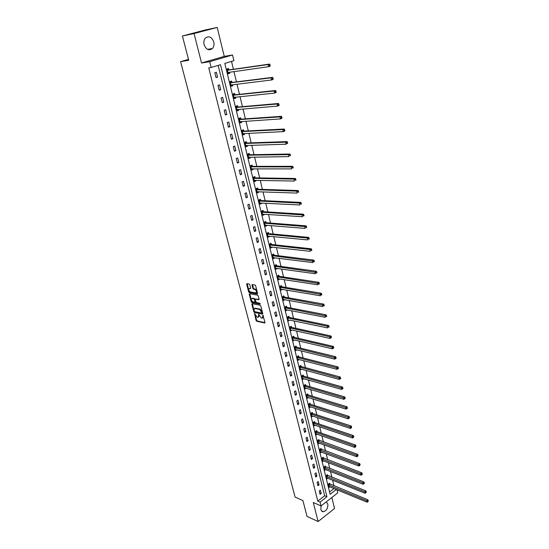 <?xml version="1.0" encoding="UTF-8"?>
<svg xmlns="http://www.w3.org/2000/svg" width="549" height="549" viewBox="0 0 549 549"><rect width="100%" height="100%" fill="white"/><g stroke="black" fill="none" stroke-linecap="round" stroke-linejoin="round"><path stroke-width="0.82" d="M254.53 313.431L256.067 320.492L256.671 321.22L264.755 322.997L265.023 322.455L262.861 315.181L262.882 316.437L261.955 318.166L261.283 318.022L258.654 314.296L258.696 315.551L257.865 317.288L257.124 317.13L254.53 313.431M204.091 44.641C206.156 49.698 208.943 50.982 212.463 48.49C213.89 46.775 214.33 44.599 213.76 41.964C211.701 36.858 208.888 35.582 205.319 38.149C203.933 39.871 203.521 42.04 204.091 44.641M321.076 505.904L320.856 509.479C321.295 511.009 322.174 511.75 323.498 511.709C326.662 510.597 328.103 508.031 327.822 504.009L326.195 501.903M249.802 284.759L249.191 284.032L246.933 283.655L246.659 284.224L248.642 291.855L249.253 292.583L257.33 294.044L257.618 293.475L255.642 285.755L255.024 285.02L252.259 284.554L251.977 285.13L252.828 288.424L253.446 289.158L254.811 289.398C256.658 290.826 256.959 291.993 255.71 292.885L250.385 291.924C248.56 290.503 248.258 289.35 249.486 288.465L250.371 288.616L250.646 288.047L249.802 284.759M249.363 288.451L250.68 288.3M182.412 35.994L205.381 29.941L217.198 27.45L194.058 33.558L182.412 35.994L188.712 60.287L180.587 61.653L295.094 497.099L302.918 500.592L307.008 516.383L318.125 521.55L313.273 502.479L321.048 505.924L320.088 502.088L317.782 501.079L208.744 67.856L211.166 67.486L209.711 61.694L232.529 54.989L233.895 60.685L224.795 63.41L330.114 494.299L336.345 489.468M194.058 33.558L201.545 63.005L209.711 61.694M252.128 303.672L251.847 304.221L253.789 311.708L254.4 312.436L262.477 314.117L262.751 313.568L260.816 305.992L260.199 305.258L252.128 303.672M251.229 301.826L249.267 294.271L249.541 293.708L257.618 295.184L258.243 295.918L259.08 299.198L258.799 299.768L255.491 299.136L255.21 299.699L256.383 302.581L259.814 303.247L260.054 304.153L251.833 302.554L251.229 301.826L251.758 301.545L249.795 293.99L249.267 294.271M318.125 521.55L334.54 508.504L331.857 497.483M188.485 59.395L180.587 61.653M317.782 501.079L324.637 495.774L218.138 65.4M321.213 493.462L320.39 490.161L319.243 491.039L320.067 494.34L321.213 493.462L319.683 492.81M319.072 484.856L318.242 481.528L317.089 482.399L317.919 485.735L319.072 484.856L317.542 484.225M316.91 476.182L316.08 472.826L314.913 473.691L315.75 477.047L316.91 476.182L315.38 475.558M314.735 467.425L313.891 464.042L312.717 464.9L313.568 468.29L314.735 467.425L313.198 466.822M312.532 458.593L311.681 455.176L310.501 456.027L311.358 459.451L312.532 458.593L310.995 458.003M310.315 449.679L309.458 446.227L308.27 447.078L309.128 450.53L310.315 449.679L308.778 449.103M308.078 440.682L307.207 437.203L306.013 438.04L306.884 441.526L308.078 440.682L306.534 440.126M305.814 431.61L304.942 428.096L303.741 428.927L304.613 432.44L305.814 431.61L304.27 431.061M303.535 422.449L302.65 418.901L301.442 419.724L302.327 423.272L303.535 422.449L301.991 421.92M301.236 413.198L300.344 409.623L299.123 410.439L300.015 414.021L301.236 413.198L299.685 412.69M298.91 403.872L298.011 400.255L296.783 401.065L297.688 404.682L298.91 403.872L297.359 403.371M296.57 394.45L295.657 390.806L294.422 391.602L295.335 395.253L296.57 394.45L295.012 393.976M294.202 384.945L293.283 381.26L292.041 382.056L292.96 385.741L294.202 384.945L292.644 384.485M291.814 375.344L290.888 371.632L289.632 372.414L290.558 376.134L291.814 375.344L290.256 374.905M289.398 365.661L288.465 361.908L287.202 362.683L288.143 366.437L289.398 365.661L287.841 365.236M286.969 355.882L286.022 352.094L284.753 352.863L285.693 356.651L286.969 355.882L285.405 355.478M284.506 346.007L283.558 342.185L282.275 342.947L283.229 346.769L284.506 346.007L282.941 345.623M282.028 336.043L281.067 332.179L279.777 332.927L280.738 336.791L282.028 336.043L280.457 335.672M279.523 325.976L278.549 322.078L277.252 322.819L278.226 326.724L279.523 325.976L277.952 325.632M276.991 315.819L276.017 311.88L274.706 312.614L275.687 316.553L276.991 315.819L275.42 315.49M274.438 305.56L273.45 301.586L272.132 302.307L273.121 306.28L274.438 305.56L272.867 305.251M271.858 295.197L270.863 291.183L269.532 291.896L270.533 295.911L271.858 295.197L270.286 294.916M269.257 284.732L268.248 280.683L266.91 281.383L267.919 285.439L269.257 284.732L267.679 284.471M266.629 274.171L265.606 270.074L264.254 270.767L265.277 274.864L266.629 274.171L265.043 273.93M263.966 263.499L262.944 259.368L261.578 260.048L262.614 264.179L263.966 263.499L262.388 263.28M261.29 252.718L260.247 248.546L258.874 249.219L259.917 253.391L261.29 252.718L259.704 252.526M258.579 241.834L257.529 237.621L256.143 238.28L257.2 242.5L258.579 241.834L256.994 241.67M255.841 230.841L254.777 226.586L253.391 227.231L254.455 231.493L255.841 230.841L254.256 230.697M253.075 219.737L252.005 215.434L250.605 216.066L251.675 220.375L253.075 219.737L251.49 219.614M250.282 208.517L249.198 204.173L247.784 204.791L248.875 209.142L250.282 208.517L248.69 208.421M247.462 197.18L246.371 192.795L244.943 193.406L246.041 197.798L247.462 197.18L245.87 197.112M244.614 185.734L243.509 181.3L242.068 181.897L243.18 186.337L244.614 185.734L243.015 185.686M241.732 174.163L240.613 169.682L239.165 170.265L240.29 174.754L241.732 174.163L240.139 174.15M238.822 162.477L237.696 157.947L236.235 158.517L237.367 163.053L238.822 162.477L237.223 162.483M235.885 150.666L234.746 146.089L233.27 146.645L234.416 151.229L235.885 150.666L234.286 150.701M232.913 138.725L231.76 134.107L230.278 134.649L231.431 139.281L232.913 138.725L231.314 138.794M229.907 126.668L228.748 121.995L227.252 122.523L228.418 127.203L229.907 126.668L228.309 126.764M226.874 114.48L225.701 109.752L224.191 110.274L225.371 115.002L226.874 114.48L225.275 114.604M223.807 102.155L222.619 97.386L221.096 97.887L222.29 102.663L223.807 102.155L222.208 102.313M220.705 89.707L219.504 84.882L217.974 85.37L219.181 90.201L220.705 89.707L219.106 89.892M217.576 77.121L216.361 72.242L214.817 72.715L216.032 77.601L217.576 77.121L215.97 77.34M333.984 485.927L332.598 480.162M331.912 477.314L330.498 471.467M329.812 468.626L328.377 462.69M327.698 459.863L326.243 453.838M325.564 451.017L324.088 444.903M323.409 442.089L321.913 435.892M321.234 433.086L319.717 426.793M319.038 424L317.5 417.611M316.828 414.824L315.263 408.346M314.591 405.567L313.005 398.993M312.34 396.227L310.727 389.557M310.061 386.798L308.428 380.032M307.763 377.287L306.109 370.41M305.443 367.679L303.762 360.7M303.103 357.982L301.394 350.9M300.742 348.19L299.006 341.011M298.361 338.314L296.597 331.02M295.952 328.336L294.161 320.939M293.516 318.262L291.704 310.755M291.066 308.092L289.227 300.468M288.589 297.826L286.722 290.092M286.084 287.456L284.19 279.606M283.558 276.984L281.63 269.017M281.006 266.416L279.05 258.325M278.425 255.738L276.442 247.524M275.824 244.95L273.814 236.612M273.196 234.059L271.151 225.598M270.54 223.059L268.468 214.467M267.857 211.948L265.75 203.226M265.146 200.721L263.012 191.869M262.415 189.384L260.24 180.395M259.65 177.924L257.447 168.797M256.85 166.354L254.619 157.089M254.029 154.66L251.758 145.252M251.181 142.843L248.875 133.29M248.299 130.902L245.952 121.205M245.382 118.838L243.008 108.99M242.438 106.643L240.03 96.645M239.467 94.325L237.017 84.169M236.461 81.87L233.97 71.555M233.421 69.284L231.52 61.392M329.544 491.979L334.025 488.514M329.695 484.101L329.482 483.216L328.35 484.074L329.153 487.354L329.88 486.798M327.609 475.53L327.389 474.631L326.257 475.489L327.067 478.803L327.815 478.234M325.502 466.883L325.283 465.977L324.143 466.828L324.96 470.17L325.729 469.594M323.382 458.154L323.162 457.248L322.009 458.086L322.833 461.455L323.629 460.872M321.24 449.35L321.014 448.437L319.861 449.267L320.691 452.671L321.508 452.074M319.079 440.47L318.852 439.543L317.686 440.373L318.523 443.805L319.374 443.201M316.897 431.507L316.67 430.574L315.497 431.397L316.341 434.856L317.212 434.238M314.694 422.462L314.467 421.522L313.287 422.332L314.138 425.832L315.044 425.201M312.477 413.335L312.244 412.388L311.057 413.191L311.914 416.718L312.848 416.08M310.233 404.126L310 403.165L308.806 403.968L309.67 407.523L310.638 406.878M307.975 394.834L307.735 393.859L306.534 394.656L307.406 398.245L308.408 397.586M305.69 385.453L305.45 384.472L304.235 385.261L305.12 388.884L306.157 388.205M303.384 375.983L303.144 374.994L301.923 375.77L302.815 379.434L303.892 378.741M301.058 366.43L300.818 365.428L299.589 366.197L300.488 369.889L301.607 369.189M298.711 356.781L298.471 355.773L297.229 356.534L298.134 360.261L299.301 359.547M296.343 347.043L296.096 346.028L294.847 346.783L295.767 350.543L296.975 349.809M293.948 337.216L293.701 336.187L292.445 336.935L293.372 340.73L294.621 339.982M291.533 327.293L291.286 326.257L290.016 326.991L290.956 330.827L292.205 330.045M289.097 317.274L288.843 316.231L287.566 316.958L288.513 320.829L289.769 320.019M286.64 307.159L286.379 306.109L285.096 306.822L286.05 310.734L287.299 309.89M284.156 296.954L283.895 295.884L282.598 296.59L283.565 300.536L284.814 299.665M281.644 286.64L281.383 285.562L280.079 286.262L281.054 290.249L282.303 289.344M279.112 276.229L278.844 275.145L277.533 275.831L278.515 279.853L279.764 278.919M276.552 265.716L276.284 264.618L274.96 265.297L275.955 269.36L277.204 268.392M273.965 255.1L273.697 253.995L272.366 254.661L273.368 258.764L274.617 257.762M271.357 244.38L271.089 243.262L269.744 243.914L270.753 248.059L272.002 247.029M268.722 233.551L268.447 232.426L267.095 233.064L268.118 237.25L269.47 236.605L269.367 236.187M266.066 222.619L265.785 221.473L264.419 222.112L265.455 226.339L266.814 225.701L266.697 225.234M263.376 211.571L263.095 210.418L261.722 211.042L262.765 215.311L264.131 214.686L264.007 214.172M260.658 200.412L260.377 199.253L258.991 199.863L260.048 204.173L261.427 203.562L261.29 203M257.92 189.144L257.632 187.971L256.239 188.568L257.303 192.925L258.689 192.322L258.545 191.711M255.148 177.759L254.86 176.572L253.453 177.155L254.523 181.561L255.93 180.971L255.765 180.305M252.348 166.258L252.053 165.057L250.639 165.633L251.723 170.08L253.137 169.504L252.965 168.79M249.521 154.64L249.225 153.425L247.798 153.988L248.896 158.483L250.317 157.913L250.131 157.151M246.666 142.898L246.364 141.676L244.929 142.218L246.034 146.761L247.469 146.206L247.27 145.389M243.777 131.039L243.475 129.797L242.027 130.333L243.145 134.917L244.593 134.381L244.38 133.51M240.86 119.051L240.558 117.802L239.096 118.316L240.222 122.955L241.684 122.427L241.457 121.501M237.909 106.938L237.607 105.676L236.132 106.177L237.271 110.864L238.746 110.356L238.506 109.368M234.931 94.696L234.622 93.419L233.14 93.913L234.293 98.648L235.775 98.147L235.521 97.104M231.925 82.329L231.609 81.039L230.113 81.513L231.28 86.296L232.769 85.816L232.502 84.711M228.878 69.826L228.562 68.522L227.053 68.982L228.233 73.82L229.736 73.353L229.455 72.187M201.545 63.005L224.253 56.362L217.198 27.45M224.253 56.362L232.529 54.989M336.99 489.735L337.745 492.885L321.048 505.924M320.088 502.088L326.95 496.763L220.492 64.693L211.166 67.486M324.637 495.774L326.95 496.763M294.628 339.982L332.371 348.828L331.994 347.167L292.692 337.958M292.219 330.086L330.018 338.424L329.64 336.75L290.27 328.028M289.783 320.101L327.643 327.918L327.259 326.23L287.827 318.001M287.333 310.013L285.803 309.711M284.856 299.829L283.318 299.548M282.351 289.549L280.813 289.289M279.825 279.167L278.288 278.926M277.272 268.681L275.735 268.461M274.699 258.092L273.155 257.9M272.091 247.4L270.554 247.228M269.47 236.605L267.926 236.454M266.814 225.701L265.27 225.57M264.131 214.686L262.587 214.584M261.427 203.562L259.876 203.48M258.689 192.322L257.138 192.267M255.93 180.971L254.372 180.937M253.137 169.504L251.579 169.497M250.317 157.913L248.759 157.934M247.469 146.206L245.911 146.254M244.593 134.381L243.029 134.457M241.684 122.427L240.119 122.53M238.746 110.356L237.182 110.479M235.775 98.147L234.21 98.305M232.769 85.816L231.204 86.001M229.736 73.353L228.171 73.566M258.579 317.006L259.265 315.449M262.758 317.892L263.41 316.142L262.882 316.437M263.287 315.668L263.41 316.142M255.264 315.078L256.589 320.204L257.193 320.925L265.05 322.654M254.276 311.269L254.921 312.148L262.779 313.781M252.348 303.714L253.933 309.952M254.228 311.139L254.654 311.647L261.729 313.115L261.935 312.731L259.725 309.458L254.832 308.469L253.995 310.219L254.228 311.139M262.257 312.827L262.463 312.443L261.935 312.731M254.64 308.463L255.36 308.181L260.253 309.169L262.463 312.443M259.107 299.438L255.745 299.006M260.253 303.803L252.362 302.273L251.833 302.554M252.609 298.21L252.08 298.498C250.879 299.377 251.181 300.516 252.993 301.929L254.866 302.293L254.585 299.582L253.967 298.848L252.108 298.498L252.636 298.217L251.97 298.484M255.127 302.149L255.69 301.552M252.636 298.217L254.503 298.567L255.189 299.596M251.758 301.545L252.362 302.273M256.376 292.617C257.467 291.581 257.124 290.414 255.347 289.117L254.811 289.398M252.485 284.588L253.364 288.15L253.981 288.877L255.347 289.117M248.827 290.243L249.781 292.301L257.646 293.722M247.167 283.689L248.697 289.735M328.94 486.476L367.055 502.157L366.732 500.736L367.864 499.81L329.023 483.566M367.83 501.155L367.96 501.724L368.283 500.784L367.83 501.155L366.732 500.736L328.57 484.959M367.96 501.724L367.055 502.157M367.864 499.81L368.283 500.784M326.847 477.911L365.037 493.242L364.714 491.808L365.854 490.888L326.923 474.988M365.812 492.227L365.943 492.803L366.272 491.863L365.812 492.227L364.714 491.808L326.477 476.381M365.943 492.803L365.037 493.242M365.854 490.888L366.272 491.863M324.74 469.265L362.999 484.245L362.669 482.791L363.822 481.885L324.809 466.334M363.781 483.216L363.912 483.793L364.371 483.429L364.241 482.852L363.781 483.216L324.363 467.727M363.912 483.793L362.999 484.245M363.822 481.885L364.241 482.852M322.613 460.549L360.947 475.159L360.618 473.698L361.77 472.792L322.668 457.605M361.729 474.116L361.86 474.7L362.326 474.343L362.189 473.753L361.729 474.116L322.236 458.998M361.86 474.7L360.947 475.159M361.77 472.792L362.189 473.753M320.465 451.752L358.874 465.991L358.538 464.509L359.705 463.617L320.513 448.794M359.657 464.934L359.787 465.525L360.123 464.578L359.657 464.934L320.081 450.187M359.787 465.525L358.874 465.991M359.705 463.617L360.123 464.578M318.296 442.878L356.781 456.734L356.438 455.245L357.619 454.352L318.338 439.907M357.564 455.663L357.701 456.26L358.03 455.306L357.564 455.663L317.912 441.3M357.701 456.26L356.781 456.734M357.619 454.352L358.03 455.306M316.114 433.923L354.668 447.387L354.325 445.884L355.505 445.006L317.157 431.665L316.149 430.938M355.45 446.303L355.587 446.907L355.924 445.953L355.45 446.303L315.723 432.331M355.587 446.907L354.668 447.387M355.505 445.006L355.924 445.953M313.911 424.885L352.533 437.958L352.19 436.434L353.378 435.563L314.961 422.62L313.932 421.893M353.323 436.86L353.46 437.464L353.796 436.51L353.323 436.86L313.513 423.279M353.46 437.464L352.533 437.958M353.378 435.563L353.796 436.51M311.681 415.771L350.379 428.433L350.029 426.896L351.23 426.031L312.738 413.493L311.695 412.759M351.168 427.321L351.305 427.932L351.648 426.971L351.168 427.321L311.29 414.145M351.305 427.932L350.379 428.433M351.23 426.031L351.648 426.971M309.437 406.569L348.203 418.818L347.853 417.267L349.061 416.41L310.494 404.284L309.437 403.542M348.992 417.686L349.137 418.311L349.48 417.343L348.992 417.686L309.039 404.929M349.137 418.311L348.203 418.818M349.061 416.41L349.48 417.343M307.172 397.277L346.007 409.108L345.65 407.543L346.872 406.692L308.236 394.985L307.159 394.244M346.796 407.962L346.941 408.593L347.428 408.25L347.284 407.626L346.796 407.962L306.767 395.623M346.941 408.593L346.007 409.108M346.872 406.692L347.284 407.626M304.887 387.903L343.791 399.308L343.434 397.723L344.655 396.886L305.951 385.604L304.86 384.856M344.58 398.149L344.724 398.78L345.218 398.444L345.074 397.812L344.58 398.149L304.475 386.235M344.724 398.78L343.791 399.308M344.655 396.886L345.074 397.812M302.574 378.446L341.547 389.406L341.19 387.814L342.425 386.976L303.652 376.134L302.54 375.379M342.343 388.232L342.487 388.87L342.981 388.534L342.837 387.896L342.343 388.232L302.163 376.758M342.487 388.87L341.547 389.406M342.425 386.976L342.837 387.896M300.248 368.894L339.289 379.414L338.925 377.801L340.167 376.978L301.326 366.574L300.193 365.819M340.085 378.22L340.229 378.865L340.73 378.536L340.586 377.89L340.085 378.22L299.829 367.199M340.229 378.865L339.289 379.414M340.167 376.978L340.586 377.89M297.894 359.259L337.004 369.319L336.64 367.686L337.889 366.876L298.979 356.925L297.826 356.164M337.807 368.111L337.951 368.756L338.452 368.434L338.308 367.782L337.807 368.111L297.476 357.543M337.951 368.756L337.004 369.319M337.889 366.876L338.308 367.782M295.52 349.528L334.698 359.121L334.327 357.481L335.59 356.672L296.611 347.188L295.437 346.426M335.501 357.9L335.645 358.552L336.153 358.229L336.002 357.577L335.501 357.9L295.094 347.798M335.645 358.552L334.698 359.121M335.59 356.672L336.002 357.577M333.174 347.586L333.325 348.244L333.833 347.929L333.682 347.263L333.174 347.586L331.994 347.167L333.264 346.371L294.216 337.354L293.029 336.585M333.325 348.244L332.371 348.828M333.264 346.371L333.682 347.263M330.821 337.168L330.972 337.834L331.486 337.518L331.335 336.853L330.821 337.168L329.64 336.75L330.917 335.961L291.8 327.43L290.593 326.662M330.972 337.834L330.018 338.424M330.917 335.961L331.335 336.853M328.446 326.641L328.597 327.321L329.119 327.012L328.961 326.332L327.259 326.23L328.549 325.447L289.364 317.411L288.136 316.636M329.119 327.012L328.597 327.321M328.549 325.447L328.961 326.332M285.796 309.677L325.241 317.308L324.857 315.6L326.154 314.831L286.907 307.296L285.652 306.514M326.051 316.011L326.202 316.698L326.724 316.389L326.566 315.709L326.051 316.011L285.356 307.879M326.724 316.389L326.202 316.698M326.154 314.831L326.566 315.709M283.305 299.473L322.819 306.589L322.428 304.86L323.732 304.105L284.423 297.084L283.14 296.295M323.622 305.278L323.78 305.971L324.301 305.669L324.15 304.976L323.622 305.278L282.859 297.661M324.301 305.669L323.78 305.971M323.732 304.105L324.15 304.976M280.786 289.172L320.369 295.76L319.971 294.017L321.289 293.269L281.912 286.77L280.608 285.981M321.179 294.429L321.337 295.129L321.865 294.834L321.707 294.134L321.179 294.429L280.34 287.34M321.865 294.834L321.337 295.129M321.289 293.269L321.707 294.134M278.247 278.768L317.892 284.821L317.494 283.058L318.825 282.323L279.372 276.353L278.048 275.564M318.701 283.469L318.866 284.176L319.394 283.881L319.237 283.174L318.701 283.469L277.801 276.916M319.394 283.881L318.866 284.176M318.825 282.323L319.237 283.174M275.687 268.262L315.394 273.766L314.989 271.981L316.327 271.261L276.806 265.84L275.461 265.043M316.203 272.4L316.368 273.114L316.903 272.826L316.739 272.112L316.203 272.4L275.227 266.395M316.903 272.826L316.368 273.114M316.327 271.261L316.739 272.112M273.1 257.659L312.868 262.6L312.456 260.796L313.808 260.089L274.239 255.223L272.853 254.42M313.678 261.214L313.843 261.935L314.385 261.647L314.22 260.926L313.678 261.214L272.633 255.765M314.385 261.647L313.843 261.935M313.808 260.089L314.22 260.926M270.499 246.995L310.315 251.312L309.904 249.493L270.019 245.039M311.132 249.905L311.297 250.632L311.839 250.358L311.674 249.63L309.904 249.493L311.262 248.793L271.631 244.497L270.211 243.687M311.839 250.358L311.297 250.632M311.262 248.793L311.674 249.63M267.843 236.125L307.735 239.913L307.316 238.074L308.689 237.388L268.996 233.668L267.548 232.851M308.552 238.486L308.716 239.22L309.265 238.945L309.101 238.211L267.37 234.197M309.265 238.945L308.716 239.22M308.689 237.388L309.101 238.211M265.208 225.323L265.565 225.138M265.174 225.2L305.127 228.384L304.709 226.531L306.088 225.852L266.334 222.729L264.851 221.913M305.944 226.943L306.116 227.684L306.665 227.416L306.5 226.668L264.7 223.251M306.665 227.416L306.116 227.684M306.088 225.852L306.5 226.668M262.525 214.323L262.937 214.096M262.484 214.158L302.492 216.738L302.067 214.865L303.46 214.199L263.65 211.681L262.127 210.857M303.316 215.277L303.48 216.025L304.043 215.757L303.872 215.009L262.003 212.195M304.043 215.757L303.48 216.025M303.46 214.199L303.872 215.009M259.814 203.219L260.295 202.945M259.759 203.013L299.829 204.969L299.404 203.075L300.804 202.423L260.933 200.522L259.375 199.692M300.653 203.48L300.825 204.242L301.387 203.981L301.216 203.219L299.404 203.075L259.279 201.023M301.387 203.981L300.825 204.242M300.804 202.423L301.216 203.219M257.076 191.992L257.618 191.676M257.014 191.752L297.139 193.076L296.707 191.155L298.121 190.524L258.195 189.247L256.596 188.41M297.963 191.567L298.134 192.335L298.704 192.075L298.532 191.313L296.707 191.155L256.527 189.741M298.704 192.075L298.134 192.335M298.121 190.524L298.532 191.313M254.304 180.655L254.914 180.292M254.235 180.374L294.422 181.046L293.983 179.111L295.41 178.487L255.422 177.862L253.789 177.018M295.245 179.516L295.417 180.292L295.993 180.045L295.815 179.269L293.983 179.111L253.741 178.35M295.993 180.045L295.417 180.292M295.41 178.487L295.815 179.269M251.511 169.209L252.176 168.783M251.435 168.879L291.67 168.893L291.224 166.937L292.665 166.326L252.622 166.354L250.948 165.51M292.493 167.342L292.672 168.124L293.248 167.884L293.07 167.095L291.224 166.937L250.934 166.834M293.248 167.884L292.672 168.124M292.665 166.326L293.07 167.095M248.69 157.638L249.418 157.158M248.601 157.268L288.891 156.609L288.445 154.626L289.893 154.036L249.795 154.736L248.073 153.878M289.721 155.031L289.899 155.827L290.476 155.587L290.297 154.791L288.445 154.626L248.093 155.202M290.476 155.587L289.899 155.827M289.893 154.036L290.297 154.791M245.835 145.945L246.625 145.41M245.732 145.54L286.084 144.188L285.624 142.184L287.093 141.601L246.94 142.987L245.17 142.129M286.907 142.589L287.093 143.385L287.676 143.159L287.498 142.356L285.624 142.184L245.225 143.447M287.676 143.159L286.084 144.188L287.093 143.385M287.093 141.601L287.498 142.356M242.953 134.134L243.804 133.537M242.843 133.681L283.243 131.623L282.783 129.598L284.258 129.036L244.051 131.122L242.226 130.257M284.073 130.003L284.252 130.813L284.842 130.587L284.663 129.777L282.783 129.598L242.329 131.568M284.842 130.587L284.711 131.06L283.243 131.623L284.252 130.813M284.258 129.036L284.663 129.777M240.043 122.207L240.956 121.535M239.92 121.706L280.367 118.927L279.901 116.882L281.39 116.333L241.135 119.133L239.302 118.282M281.198 117.28L281.383 118.104L281.98 117.884L281.795 117.061L279.901 116.882L239.398 119.572M281.98 117.884L281.857 118.378L280.367 118.927L281.383 118.104M281.39 116.333L281.795 117.061M237.099 110.143L238.074 109.402M236.969 109.601L277.465 106.087L276.998 104.015L278.494 103.487L238.191 107.021L236.351 106.183M278.295 104.42L278.48 105.243L279.084 105.031L278.899 104.207L276.998 104.015L236.441 107.446M279.084 105.031L278.961 105.552L277.465 106.087L278.48 105.243M278.494 103.487L278.899 104.207M234.128 97.962L235.164 97.146M233.984 97.372L274.527 93.104L274.054 91.01L275.564 90.496L235.212 94.778L233.366 93.961M275.358 91.408L275.55 92.246L276.154 92.04L275.969 91.203L274.054 91.01L233.449 95.19M276.154 92.04L276.037 92.589L274.527 93.104L275.55 92.246M275.564 90.496L275.969 91.203M231.122 85.644L232.22 84.745M230.964 85.006L271.556 79.976L271.076 77.855L272.606 77.361L232.2 82.398L230.354 81.609M272.393 78.253L272.585 79.104L273.196 78.905L273.004 78.054L271.076 77.855L230.429 82.803M273.196 78.905L273.079 79.475L271.556 79.976L272.585 79.104M272.606 77.361L273.004 78.054M228.082 73.202L229.249 72.221M227.917 72.516L268.55 66.697L268.07 64.556L269.607 64.075L229.159 69.895L227.307 69.119M269.387 64.954L269.58 65.805L270.197 65.612L270.005 64.755L268.07 64.556L227.368 70.286M270.197 65.612L270.087 66.209L268.55 66.697L269.58 65.805M269.607 64.075L270.005 64.755M254.757 313.575L254.338 313.808M263.088 315.318L262.655 315.558M258.895 314.447L258.469 314.68M259.217 315.263L258.696 315.551M257.193 320.925L256.671 321.22M256.589 320.204L256.067 320.492M254.921 312.148L254.4 312.436M254.317 311.42L253.789 311.708M252.375 303.94L251.847 304.221M262.223 311.516L261.695 311.805M260.253 309.169L259.725 309.458M255.415 308.195L254.887 308.476M255.662 301.456L255.141 301.737M255.113 299.294L254.585 299.582M254.503 298.567L253.967 298.848M253.981 288.877L253.446 289.158M253.364 288.15L252.828 288.424M252.513 284.856L251.977 285.13M249.781 292.301L249.253 292.583M249.171 291.581L248.642 291.855M247.194 283.95L246.659 284.224M329.956 484.273L328.83 485.131M329.771 484.163L328.645 485.021M327.87 475.695L326.737 476.553M327.684 475.585L326.552 476.443M325.763 467.048L324.624 467.899M325.584 466.938L324.438 467.789M323.642 458.319L322.496 459.163M323.457 458.216L322.311 459.06M321.501 449.514L320.341 450.352M321.316 449.411L320.163 450.249M319.34 440.634L318.173 441.465M319.154 440.531L317.988 441.355M317.157 431.665L315.984 432.488M316.972 431.562L315.805 432.386M314.961 422.62L313.781 423.437M314.776 422.524L313.596 423.334M312.738 413.493L311.551 414.303M312.553 413.397L311.365 414.2M310.494 404.284L309.3 405.08M310.309 404.181L309.114 404.984M308.236 394.985L307.028 395.781M308.051 394.889L306.843 395.685M305.951 385.604L304.743 386.386M305.766 385.508L304.551 386.29M303.652 376.134L302.43 376.909M303.46 376.038L302.245 376.813M301.326 366.574L300.097 367.343M301.14 366.485L299.905 367.254M298.979 356.925L297.736 357.687M298.793 356.836L297.551 357.598M296.611 347.188L295.362 347.942M296.419 347.098L295.177 347.853M294.216 337.354L292.96 338.102M294.031 337.271L292.775 338.012M291.8 327.43L290.538 328.165M291.615 327.348L290.352 328.082M289.364 317.411L288.095 318.139M289.179 317.329L287.902 318.056M286.907 307.296L285.624 308.01M286.715 307.214L285.432 307.927M284.423 297.084L283.126 297.791M284.231 297.002L282.941 297.709M281.912 286.77L280.608 287.463M281.719 286.695L280.422 287.388M279.379 276.353L278.069 277.046L279.372 276.353M279.187 276.277L277.876 276.971M276.82 265.84L275.502 266.519L276.806 265.84M276.634 265.764L275.31 266.443M272.887 255.882L274.219 255.216L272.908 255.889M274.047 255.148L272.716 255.82M271.631 244.497L270.286 245.156M271.439 244.429L270.101 245.087M268.996 233.668L267.644 234.313M268.804 233.6L267.452 234.245M266.334 222.729L264.975 223.361M266.141 222.668L264.783 223.299M263.65 211.681L262.278 212.305M263.458 211.619L262.086 212.243M260.933 200.522L259.553 201.133M260.741 200.46L259.361 201.071M258.195 189.247L256.795 189.844M257.996 189.192L256.603 189.789M255.422 177.862L254.015 178.446M255.23 177.807L253.823 178.391M252.622 166.354L251.209 166.93M252.43 166.306L251.017 166.875M249.795 154.736L248.368 155.292M249.603 154.681L248.175 155.243M246.94 142.987L245.499 143.536M246.748 142.939L245.307 143.488M244.051 131.122L242.603 131.657M243.859 131.081L242.411 131.616M241.135 119.133L239.673 119.655M240.942 119.092L239.481 119.613M238.191 107.021L236.715 107.529M237.992 106.98L236.523 107.487M235.212 94.778L233.73 95.265M235.013 94.737L233.531 95.231M232.2 82.398L230.704 82.878M232.007 82.364L230.511 82.844M228.336 72.344L227.972 72.454M229.159 69.895L227.65 70.354M228.96 69.86L227.458 70.327M212.463 48.49L207.57 49.369M323.498 511.709L321.467 510.796M262.271 312.827L261.928 313.012M255.36 308.181L254.832 308.469M271.597 244.49L270.259 245.149M268.955 233.661L267.603 234.306M266.286 222.722L264.927 223.354M263.589 211.674L262.216 212.291M260.864 200.509L259.485 201.119M258.112 189.24L256.719 189.837M255.333 177.849L253.926 178.432M252.526 166.34L251.113 166.917M249.692 154.715L248.265 155.278M246.824 142.973L245.389 143.522M243.928 131.108L242.48 131.643M241.004 119.119L239.542 119.634M238.046 107L236.571 107.508M235.061 94.757L233.572 95.245M232.042 82.377L230.546 82.858M228.988 69.874L227.478 70.334"/></g></svg>

